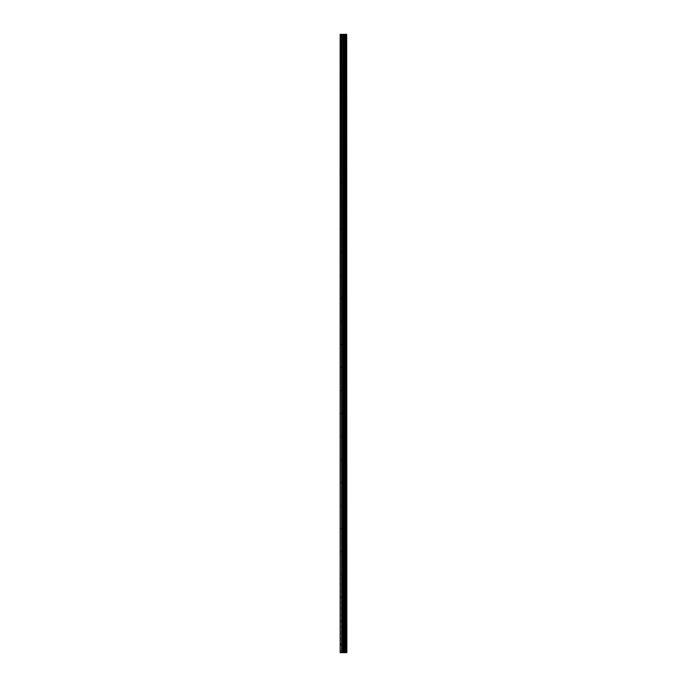 <?xml version="1.0" encoding="UTF-8"?>
<svg xmlns="http://www.w3.org/2000/svg" width="687" height="687" viewBox="0 0 687 687"><rect width="100%" height="100%" fill="white"/><g stroke="black" fill="none" stroke-linecap="round" stroke-linejoin="round"><path stroke-width="0.52" stroke-dasharray="3.44 2.58" d="M344.367 643.049L344.367 642.087L344.367 643.049M340.142 643.049L340.142 642.087L340.142 643.049M344.367 620.009L344.367 619.047L344.367 620.009M340.142 620.009L340.142 619.047L340.142 620.009M344.367 596.969L344.367 596.007L344.367 596.969M340.142 596.969L340.142 596.007L340.142 596.969M344.367 573.92L344.367 572.958L344.367 573.92M340.142 573.92L340.142 572.958L340.142 573.92M344.367 550.88L344.367 549.918L344.367 550.88M340.142 550.88L340.142 549.918L340.142 550.88M344.367 527.839L344.367 526.877L344.367 527.839M340.142 527.839L340.142 526.877L340.142 527.839M344.367 504.799L344.367 503.837L344.367 504.799M340.142 504.799L340.142 503.837L340.142 504.799M344.367 481.75L344.367 482.712L344.367 481.75M340.142 481.75L340.142 482.712L340.142 481.75M344.367 458.71L344.367 457.748L344.367 458.71M340.142 458.71L340.142 457.748L340.142 458.71M344.367 435.67L344.367 434.708L344.367 435.67M340.142 435.67L340.142 434.708L340.142 435.67M344.367 412.629L344.367 411.668L344.367 412.629M340.142 412.629L340.142 411.668L340.142 412.629M344.367 389.581L344.367 390.542L344.367 389.581M340.142 389.581L340.142 390.542L340.142 389.581M344.367 366.54L344.367 365.578L344.367 366.54M340.142 366.54L340.142 365.578L340.142 366.54M344.367 343.5L344.367 342.538L344.367 343.5M340.142 343.5L340.142 342.538L340.142 343.5M344.367 320.46L344.367 319.498L344.367 320.46M340.142 320.46L340.142 319.498L340.142 320.46M344.367 297.419L344.367 296.458L344.367 297.419M340.142 297.419L340.142 296.458L340.142 297.419M344.367 274.371L344.367 275.332L344.367 274.371M340.142 274.371L340.142 275.332L340.142 274.371M344.367 251.33L344.367 250.369L344.367 251.33M340.142 251.33L340.142 250.369L340.142 251.33M344.367 228.29L344.367 229.252L344.367 228.29M340.142 228.29L340.142 229.252L340.142 228.29M344.367 205.25L344.367 204.288L344.367 205.25M340.142 205.25L340.142 204.288L340.142 205.25M344.367 182.201L344.367 183.163L344.367 182.201M340.142 182.201L340.142 183.163L340.142 182.201M344.367 159.161L344.367 158.199L344.367 159.161M340.142 159.161L340.142 158.199L340.142 159.161M344.367 136.12L344.367 135.159L344.367 136.12M340.142 136.12L340.142 135.159L340.142 136.12M344.367 113.08L344.367 112.118L344.367 113.08M340.142 113.08L340.142 112.118L340.142 113.08M344.367 90.031L344.367 90.993L344.367 90.031M340.142 90.031L340.142 90.993L340.142 90.031M344.367 66.991L344.367 66.029L344.367 66.991M340.142 66.991L340.142 66.029L340.142 66.991M344.367 43.951L344.367 42.989L344.367 43.951M340.142 43.951L340.142 42.989L340.142 43.951M340.52 652.65L340.142 34.35L340.142 652.65L344.324 652.65L344.324 34.35L346.858 34.35L346.858 652.65L346.574 34.35M342.839 652.65L343.663 652.65L342.839 652.65M346.574 652.65L344.324 652.65M340.52 34.35L344.324 34.35M343.457 34.35L342.925 34.35L343.457 34.35M342.839 34.35L344.153 34.35L342.839 34.35M344.453 652.65L344.453 34.35M346.703 652.65L346.703 34.35M341.542 652.65L341.542 34.35M341.817 652.65L341.817 34.35M342.899 652.65L342.899 34.35M343.165 652.65L343.165 34.35M343.766 652.65L343.766 34.35M344.041 652.65L344.041 34.35M345.063 652.65L345.063 34.35M345.114 652.65L345.114 34.35M345.175 652.65L345.175 34.35M345.312 652.65L345.312 34.35M345.716 652.65L345.716 34.35M345.853 652.65L345.853 34.35M345.922 652.65L345.922 34.35M345.973 652.65L345.973 34.35M340.142 644.011L344.367 644.011L344.917 643.049L344.367 642.087L340.142 642.087M340.142 620.971L344.367 620.971L344.917 620.009L344.367 619.047L340.142 619.047M340.142 597.922L344.367 597.922L344.917 596.969L344.367 596.007L340.142 596.007M340.142 574.882L344.367 574.882L344.917 573.92L344.367 572.958L340.142 572.958M340.142 551.841L344.367 551.841L344.917 550.88L344.367 549.918L340.142 549.918M340.142 528.801L344.367 528.801L344.917 527.839L344.367 526.877L340.142 526.877M340.142 505.752L344.367 505.752L344.917 504.799L344.367 503.837L340.142 503.837M340.142 482.712L344.367 482.712L344.917 481.75L344.367 480.797L340.142 480.797M340.142 459.672L344.367 459.672L344.917 458.71L344.367 457.748L340.142 457.748M340.142 436.631L344.367 436.631L344.917 435.67L344.367 434.708L340.142 434.708M340.142 413.583L344.367 413.583L344.917 412.629L344.367 411.668L340.142 411.668M340.142 390.542L344.367 390.542L344.917 389.581L344.367 388.627L340.142 388.627M340.142 367.502L344.367 367.502L344.917 366.54L344.367 365.578L340.142 365.578M340.142 344.462L344.367 344.462L344.917 343.5L344.367 342.538L340.142 342.538M340.142 321.422L344.367 321.422L344.917 320.46L344.367 319.498L340.142 319.498M340.142 298.373L344.367 298.373L344.917 297.419L344.367 296.458L340.142 296.458M340.142 275.332L344.367 275.332L344.917 274.371L344.367 273.417L340.142 273.417M340.142 252.292L344.367 252.292L344.917 251.33L344.367 250.369L340.142 250.369M340.142 229.252L344.367 229.252L344.917 228.29L344.367 227.328L340.142 227.328M340.142 206.203L344.367 206.203L344.917 205.25L344.367 204.288L340.142 204.288M340.142 183.163L344.367 183.163L344.917 182.201L344.367 181.248L340.142 181.248M340.142 160.123L344.367 160.123L344.917 159.161L344.367 158.199L340.142 158.199M340.142 137.082L344.367 137.082L344.917 136.12L344.367 135.159L340.142 135.159M340.142 114.042L344.367 114.042L344.917 113.08L344.367 112.118L340.142 112.118M340.142 90.993L344.367 90.993L344.917 90.031L344.367 89.078L340.142 89.078M340.142 67.953L344.367 67.953L344.917 66.991L344.367 66.029L340.142 66.029M340.142 44.913L344.367 44.913L344.917 43.951L344.367 42.989L340.142 42.989"/><path stroke-width="1.03" d="M346.703 34.35L346.858 652.65L346.703 34.35L340.142 34.35L340.142 652.65L340.52 34.35M340.52 652.65L346.703 652.65M346.574 652.65L346.574 34.35M344.453 652.65L344.453 34.35M344.324 652.65L344.324 34.35M345.973 652.65L345.973 34.35M345.922 652.65L345.922 34.35M345.853 652.65L345.853 34.35M345.716 652.65L345.716 34.35M345.312 652.65L345.312 34.35M345.175 652.65L345.175 34.35M345.114 652.65L345.114 34.35M345.063 652.65L345.063 34.35M344.041 652.65L344.041 34.35M343.766 652.65L343.766 34.35M343.165 652.65L343.165 34.35M342.899 652.65L342.899 34.35M341.817 652.65L341.817 34.35M341.542 652.65L341.542 34.35"/></g></svg>
